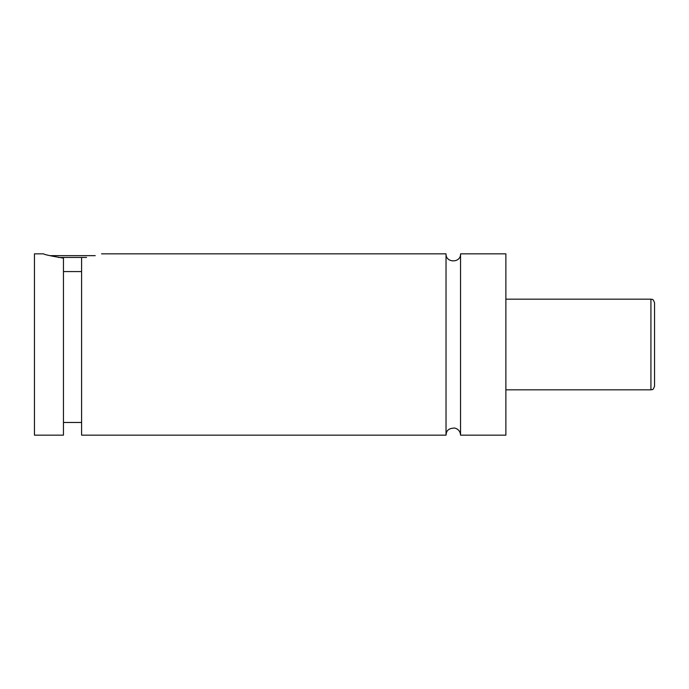 <?xml version="1.0" encoding="UTF-8"?>
<svg xmlns="http://www.w3.org/2000/svg" width="689" height="689" viewBox="0 0 689 689"><rect width="100%" height="100%" fill="white"/><g stroke="black" fill="none" stroke-linecap="round" stroke-linejoin="round"><path stroke-width="1.03" d="M446.033 253.845L446.033 435.155C446.334 432.744 446.412 428.239 454.731 428.05C458.349 429.049 460.286 431.417 460.545 435.155L460.545 253.845C460.993 263.198 445.585 263.198 446.033 253.845L101.533 253.845M86.564 257.471L58.487 257.471M49.806 255.653L95.246 255.653M63.457 271.569L81.595 271.569M43.519 253.845C44.251 254.577 50.9 256.007 63.457 258.134L63.457 435.155L34.45 435.155L34.45 253.845L43.519 253.845M81.595 258.134C107.648 252.958 107.648 252.958 81.595 258.134L81.595 435.155L446.033 435.155M654.55 344.5L654.55 386.202C652.69 391.318 652.027 389.052 650.924 389.828L650.924 299.172C652.027 299.948 652.69 297.682 654.55 302.798L654.55 344.5M460.545 435.155L505.872 435.155L505.872 253.845L460.545 253.845M650.924 299.172L505.872 299.172M650.924 389.828L505.872 389.828M81.595 422.469L63.457 422.469"/></g></svg>
